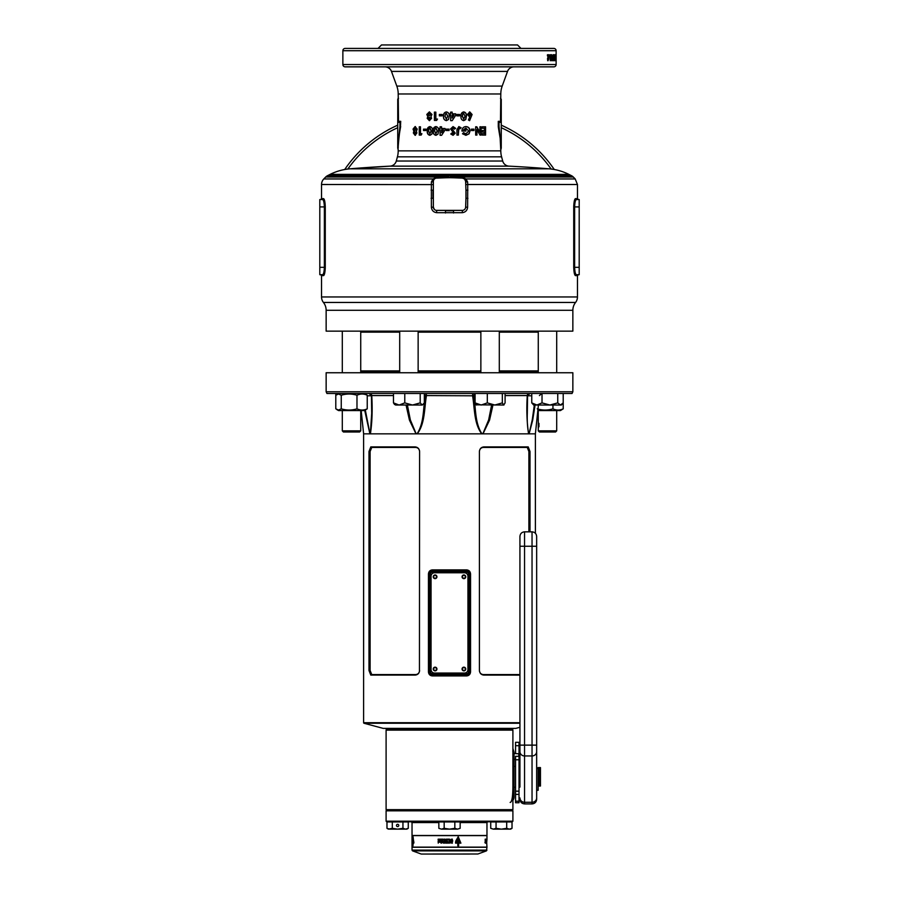 <?xml version="1.0" encoding="UTF-8"?>
<svg xmlns="http://www.w3.org/2000/svg" width="899" height="899" viewBox="0 0 899 899"><rect width="100%" height="100%" fill="white"/><g stroke="black" fill="none" stroke-linecap="round" stroke-linejoin="round"><path stroke-width="1.35" d="M512.902 821.192L512.329 821.776L386.671 821.776L386.098 821.192L512.902 821.192L512.902 810.819L386.098 810.819L386.671 810.246L512.329 810.246L386.671 810.246L386.098 809.662L512.902 809.662L512.902 730.123L386.098 730.123L386.671 729.55L512.329 729.55L512.902 730.123M469.368 854.05L421.395 854.05L469.368 854.05M438.847 822.574L412.034 822.574L412.034 835.486L486.966 835.486L486.966 822.574L460.153 822.574M412.034 850.128L412.034 847.251L486.966 847.251L486.438 850.881L412.562 850.881L412.034 850.128L486.966 850.128M486.966 839.947L486.966 835.609L412.034 835.609L412.034 847.128L486.966 847.128L486.617 841.531M449.298 841.498L448.815 839.857L449.298 841.498M412.034 841.498L412.034 839.812L412.383 841.531M486.606 842.172L486.797 841.464L486.449 842.172M486.831 841.464L486.831 839.172L486.797 841.464M486.056 842.509L485.988 843.15L486.089 842.509M486.73 843.15L486.764 842.509L486.393 843.15M485.763 843.15L485.763 842.509L485.629 843.15M485.258 842.509L485.348 843.15L484.932 842.509M486.696 839.172L486.595 841.464M486.404 840.037L485.898 839.172L485.909 842.172L485.898 839.172M485.202 842.172L485.202 839.172L485.786 839.172L485.449 841.464M440.971 842.509L441.016 843.15M440.836 842.644L441.465 843.15M447.365 843.15L447.365 842.509L446.365 843.15L447.365 843.15L446.882 842.633M443.848 842.509L444.241 843.15L443.578 843.15L443.848 842.509M452.68 841.239L451.894 839.913L452.298 842.453L451.051 842.105L451.051 842.936L452.321 843.217L452.298 839.104L451.051 839.306L451.051 841.239L452.68 841.239M449.129 842.217L448.59 842.172C451.208 841.161 451.208 840.16 448.59 839.172L446.264 839.172L446.264 839.891L447.691 839.891L446.309 840.363L447.691 841.464L446.264 841.464L446.264 842.172L449.5 842.183M449.5 839.149L448.59 839.172C451.197 840.16 451.197 841.161 448.601 842.172M444.218 839.172L445.027 839.172L445.027 841.464L445.96 841.464L445.96 842.172L443.274 842.172L443.274 841.464L444.218 841.464L444.218 839.172M443.005 840.037L443.151 839.172L440.622 839.172L440.622 839.924L442.106 839.924L440.656 842.172L443.005 842.172L443.005 841.464L441.701 841.464L443.005 840.037M438.139 839.172L440.15 839.172L440.15 842.172L438.139 842.172L438.139 841.464L439.353 841.464L438.195 841.048L439.353 839.891L438.139 839.891L438.139 839.172M448.781 843.15L448.781 842.509L448.365 843.15M457.805 840.925L457.805 842.397L455.602 841.756L455.579 843.15L457.805 843.15L457.805 845.824L458.647 845.824L458.647 843.15L460.906 843.15L458.243 836.789L455.804 840.925L457.805 840.925M412.967 840.925L412.967 845.824L413.169 843.15L413.81 843.15L413.068 836.789L412.574 840.925L413.169 840.925M412.416 842.936L412.068 839.306L412.135 843.217M412.045 842.509L412.034 843.15L412.034 842.509M413.102 840.16L412.967 842.397M412.866 843.15L412.529 841.756M412.933 840.16L412.911 840.925M413.888 842.397L413.068 837.902L413.169 840.16M455.804 840.925L457.737 840.925M455.602 841.756L456.467 842.397M455.579 843.15L457.737 843.15M457.805 845.824L458.557 845.824L458.647 843.15M460.794 843.15L458.153 836.789M458.557 840.16L458.557 842.397L460.097 842.397L458.243 837.902L456.872 840.16L458.647 840.16L458.647 842.397M458.243 837.902L456.872 840.16M450.197 842.509L449.837 843.15M438.24 839.891L438.24 839.172L440.15 839.172M438.307 840.363L438.307 841.048M438.24 841.464L438.24 842.172L440.15 842.172M440.701 839.924L440.701 839.172L443.151 839.172M440.757 841.419L442.106 839.924M440.836 841.419L440.735 842.172L443.005 842.172M441.78 841.464L443.005 841.464M444.218 841.464L444.263 839.172L445.027 839.172M443.331 841.464L443.331 842.172L445.96 842.172M445.072 841.464L445.96 841.464M449.163 839.115L448.601 839.172M446.297 839.172L446.297 839.891M446.331 840.363L446.331 841.048M446.297 841.464L446.297 842.172M451.051 841.239L452.658 841.239L452.658 840.498M451.894 839.913L451.894 840.498M452.298 842.453L451.051 842.116M452.298 843.217L452.287 839.104M438.24 843.138L438.33 842.509M442.937 842.689L442.297 842.689M443.634 843.037L444.241 843.15M444.971 842.509L445.32 843.15M446.5 842.509L446.601 843.15M485.449 841.048L485.449 840.363M485.449 839.891L485.202 839.172M485.909 842.172L486.056 841.464M465.749 669.025A1.843 1.843 0 0 0 463.906 667.182A1.843 1.843 0 0 0 462.064 669.025A1.843 1.843 0 0 0 463.906 670.868A1.843 1.843 0 0 0 465.749 669.025M436.936 669.025A1.843 1.843 0 0 0 435.094 667.182A1.843 1.843 0 0 0 433.251 669.025A1.843 1.843 0 0 0 435.094 670.868A1.843 1.843 0 0 0 436.936 669.025M436.936 576.798A1.843 1.843 0 0 0 435.094 574.955A1.843 1.843 0 0 0 433.251 576.798A1.843 1.843 0 0 0 435.094 578.641A1.843 1.843 0 0 0 436.936 576.798M465.749 576.798A1.843 1.843 0 0 0 463.906 574.955A1.843 1.843 0 0 0 462.064 576.798A1.843 1.843 0 0 0 463.906 578.641A1.843 1.843 0 0 0 465.749 576.798M467.941 669.598L467.941 576.225A3.461 3.461 0 0 0 464.491 572.764L434.509 572.764A3.461 3.461 0 0 0 431.059 576.225L431.059 669.598A3.461 3.461 0 0 0 434.509 673.059L464.491 673.059A3.461 3.461 0 0 0 467.941 669.598M336.788 409.551L338.541 410.562L364.488 410.562L367.242 408.831C363.837 410.45 360.409 410.45 356.982 408.831C351.745 410.45 346.508 410.45 341.249 408.831L338.518 410.068L335.788 408.831L335.788 393.504M394.594 404.539L393.481 402.887L393.481 393.504M393.481 402.887L399.134 405.033L404.775 402.887L404.775 393.504M404.775 402.887L412.495 405.033L420.204 402.887L420.204 393.504M420.204 402.887L422.272 405.033L424.339 402.887L424.339 393.504M422.272 405.033L395.549 405.033M476.459 405.033L475.077 402.887L475.077 393.504M475.077 402.887L481.19 405.033L487.314 402.887L494.821 405.033L502.327 402.887L503.71 405.033L505.092 402.887L505.092 393.504M502.327 402.887L502.327 393.504M476.043 404.82L503.923 405.033M487.314 402.887L487.314 393.504M542.018 393.504L542.018 402.887L536.883 405.033L533.646 405.033L531.759 402.887L536.883 405.033L549.885 405.033L557.751 402.887L557.751 393.504M557.751 402.887L560.482 405.033L563.212 402.887L563.212 393.504M542.018 402.887L549.885 405.033L561.324 405.033L562.212 404.145M531.759 402.887L531.759 393.504M359.589 432.003L343.44 432.003L342.294 430.857L360.735 430.857L359.589 432.003M538.962 423.362L538.962 426.823L538.962 423.362M556.706 430.857L555.56 432.003L539.411 432.003L538.265 430.857L556.706 430.857L556.706 410.562M537.827 410.562L560.459 410.562L563.212 408.831C559.807 410.45 556.38 410.45 552.952 408.831C547.716 410.45 542.479 410.45 537.22 408.831M552.952 405.033L552.952 408.831M563.212 402.887L563.212 408.831M335.788 395.234L338.518 393.998L341.249 395.234C346.475 393.616 351.723 393.616 356.982 395.234C360.387 393.616 363.814 393.616 367.242 395.234L364.488 393.504M356.982 408.831L356.982 395.234M367.242 408.831L367.242 395.234M341.249 408.831L341.249 395.234M397.628 824.304A1.157 1.157 0 0 0 396.47 825.462A1.157 1.157 0 0 0 397.628 826.608A1.157 1.157 0 0 0 398.774 825.462A1.157 1.157 0 0 0 397.628 824.304M392.301 821.944L408.27 821.944L408.27 828.327L405.606 829.148L402.943 828.327L397.628 829.148L392.301 828.327L392.301 821.944L386.975 821.944L386.975 828.327L389.638 829.148L406.842 829.148L408.27 828.327M402.943 828.327L402.943 821.944M386.975 828.327L388.402 829.148L392.301 828.327M438.847 828.327L441.51 829.148L438.847 828.327L438.847 821.944L460.153 821.944L460.153 828.327L457.49 829.148L460.153 828.327M441.51 829.148L449.5 829.148L444.173 828.327L441.51 829.148M449.5 829.148L457.49 829.148L454.827 828.327L449.5 829.148M454.827 828.327L454.827 821.944M444.173 828.327L444.173 821.944M490.73 828.327L493.394 829.148L490.73 828.327L490.73 821.944L512.025 821.944L512.025 828.327L509.362 829.148L506.699 828.327L501.372 829.148L510.598 829.148L512.025 828.327M493.394 829.148L501.372 829.148L496.057 828.327L493.394 829.148M496.057 828.327L496.057 821.944M506.699 828.327L506.699 821.944M512.902 810.819L512.329 810.246L512.902 809.662M514.059 760.206L514.059 759.318L515.554 759.318M512.902 762.925L512.902 761.228A3.461 2.483 -0.7 0 1 513.329 760.037L512.902 796.626M386.098 809.662L386.098 730.123M514.059 793.412L514.059 776.815M514.059 753.441L514.059 796.907A5.765 5.742 180 0 1 512.902 800.357M512.778 751.148C513.329 748.496 513.509 751.463 513.329 760.037A5.765 4.068 0 0 0 514.059 758.071M532.039 531.837L524.544 531.837L524.544 546.255L532.039 546.255L532.039 531.837C534.838 532.118 536.377 533.646 536.658 536.456L536.658 799.29L536.658 790.3L538.153 790.3L538.153 767.589L540.456 767.589L540.456 786.029L539.299 786.029L539.299 767.589M519.937 786.153A0.573 0.573 0 0 0 519.015 786.614A0.573 0.573 0 0 0 519.937 787.074L519.937 536.456C520.206 533.646 521.746 532.118 524.544 531.837M519.937 760.914L519.937 754.328M519.937 546.255L524.544 546.255L524.544 745.125L519.937 745.125L519.937 762.588M536.658 760.914L536.658 762.768M536.658 762.588L536.658 751.62A4.607 4.338 -0 0 1 532.039 755.958L532.039 546.255L536.658 546.255M519.937 767.589L519.015 767.589M538.153 786.029L539.299 786.029M519.015 786.029L519.937 786.029M519.015 791.165L519.015 756.329L515.554 756.329L515.554 791.165L519.015 791.165L519.015 802.751L515.554 802.751L515.554 791.165M515.554 753.553L515.554 742.372M519.015 753.609L519.015 742.372M519.937 766.555A0.573 0.573 0 0 0 519.015 767.016A0.573 0.573 0 0 0 519.937 767.476M519.015 759.25L519.712 759.071L519.712 753.8L514.059 753.553M518.79 756.329L518.79 753.553M538.153 767.903L536.658 767.903L536.658 790.3M345.171 48.411L553.829 48.411L345.171 48.411A2.304 2.304 0 0 0 342.867 50.715L342.867 64.548A2.304 2.304 0 0 0 345.171 66.852L553.829 66.852A2.304 2.304 0 0 0 556.133 64.548L342.867 64.548M428.463 66.852L406.562 66.852M398.201 150.863L500.799 150.863L500.17 138.322L498.282 126.804L498.282 121.32L500.473 121.32L500.799 93.979L398.201 93.979L398.527 121.32L400.718 121.32L400.37 128.433C399.886 127.366 397.515 151.122 398.201 149.83L398.201 150.863A23.059 23.059 0 0 1 397.414 156.831L396.29 161.033A6.922 6.922 0 0 1 389.952 166.146A1197.67 1197.67 0 0 0 349.913 168.821L549.087 168.821A1197.67 1197.67 0 0 0 509.048 166.146L389.952 166.146L349.913 168.821A54.187 54.187 0 0 0 330.135 174.372L327.528 175.687L571.472 175.687A6.922 6.922 0 0 1 573.315 177.024L575.191 178.946L577.461 184.509L467.727 184.509L467.615 207.231C467.244 210.456 465.457 212.265 462.266 212.681L436.734 212.681C433.543 212.276 431.767 210.456 431.385 207.231L431.374 181.98L433.037 178.946L436.678 177.406L462.322 177.406L465.963 178.946L467.626 181.98L467.727 184.509L465.749 184.598M549.087 168.821A54.187 54.187 0 0 1 568.865 174.372L571.472 175.687M445.454 177.103L445.477 177.788L436.588 178.103A3.338 3.338 0 0 0 433.363 181.328L433.363 207.152A3.338 3.338 0 0 0 436.588 210.377L462.412 210.377A3.338 3.338 0 0 0 465.637 207.152L465.952 198.263A115.286 115.286 0 0 0 465.952 190.217L465.637 181.328L464.592 179.013L462.412 178.103L453.523 177.788A115.286 115.286 0 0 0 445.477 177.788L448.893 177.721L448.893 177.024L325.685 177.024A6.922 6.922 0 0 1 327.528 175.687M322.752 274.678L322.617 274.701C323.595 274.307 324.179 271.846 324.37 267.329L324.37 206.916C324.179 202.41 323.595 199.949 322.617 199.544A0.921 0.91 90 0 0 323.516 198.623L321.539 198.623L321.539 184.509A7.956 7.956 0 0 1 323.809 178.946L433.037 178.946A2.304 1.157 46.6 0 0 434.408 179.013L433.689 180.002M575.562 302.457A12.676 12.676 0 0 0 572.854 310.29L572.854 331.135L326.146 331.135L326.146 310.29A12.676 12.676 0 0 0 323.438 302.457L575.562 302.457A8.878 8.878 0 0 0 577.461 296.962L577.461 275.622L575.484 275.622C574.495 275.15 573.91 272.386 573.731 267.329L573.731 206.916C573.922 201.848 574.506 199.084 575.484 198.623L575.169 198.803M325.236 268.756L325.269 267.329C325.078 272.397 324.494 275.161 323.516 275.622L321.539 275.622L321.539 296.962A8.878 8.878 0 0 0 323.438 302.457M509.048 166.146A6.922 6.922 0 0 1 502.71 161.033L501.586 156.831L397.414 156.831M500.799 93.979A23.059 23.059 0 0 1 502.193 86.09L507.53 71.403A6.922 6.922 0 0 1 514.037 66.852M398.201 93.979A23.059 23.059 0 0 0 396.807 86.09L391.47 71.403A6.922 6.922 0 0 0 384.963 66.852M500.799 150.863A23.059 23.059 0 0 0 501.586 156.831M500.799 98.272L501.035 122.309L499.024 122.309L499.024 126.489L501.26 148.088L501.26 99.261M500.473 98.272L501.035 99.261L500.473 98.272M398.201 149.83L397.74 148.088L399.931 126.692L397.74 148.088L397.74 99.261L398.527 98.272M553.829 48.411A2.304 2.304 0 0 1 556.133 50.715L556.133 64.548M556.054 57.671L556.11 60.671L556.054 57.671M555.874 54.749L555.874 60.671L555.47 54.749M554.638 58.581L555.211 58.581L554.683 54.749L554.683 60.671M555.211 58.581L555.211 54.749M555.357 54.749L555.357 60.671M554.301 56.783L555.2 60.671M554.863 56.783L554.863 60.671M554.211 58.963L553.998 54.749L553.649 58.963M552.75 57.671L553.211 60.671L553.211 54.67L552.75 57.671M552.065 55.659L552.087 60.671L552.57 58.738L551.503 55.659M551.312 54.749L550.098 54.749L550.098 55.884L550.806 55.884L550.098 59.064L550.682 60.671L551.312 54.749M549.817 57.334L549.042 57.334L549.042 56.345L549.817 56.345L549.817 57.334M548.907 54.749L547.446 54.749L547.446 55.884L548.289 55.884L547.446 59.064L548.154 60.671L548.907 54.749M469.739 117.128L468.401 119.972L469.626 120.646L472.11 114.51L469.772 111.914L467.413 114.499L469.739 117.128M463.715 111.914C461.659 112.42 460.749 113.87 460.996 116.274C460.76 118.69 461.67 120.151 463.749 120.646L465.772 119.511L466.412 116.196C466.648 113.802 465.749 112.375 463.715 111.914M456.816 115.859L456.816 114.476L459.647 114.476L459.647 115.859L456.816 115.859L459.535 115.859L459.535 114.476L456.816 114.476M450.669 120.646L452.197 120.646L450.669 120.646L450.669 115.218L449.927 115.218L450.669 112.128L452.163 112.128L452.163 113.836L455.658 113.836L455.658 115.342L452.197 120.646L455.658 115.342M446.342 111.914C444.218 112.42 443.297 113.87 443.555 116.274C443.297 118.69 444.241 120.151 446.387 120.646L448.5 119.511L449.185 116.196C449.421 113.802 448.477 112.375 446.342 111.914C444.286 112.42 443.364 113.87 443.623 116.274L443.555 116.274M439.353 115.859L439.353 114.476L442.184 114.476L442.184 115.859L439.353 115.859M434.408 120.432L434.408 112.128L435.835 112.128L435.835 119.05L437.487 119.05L436.622 120.432L434.408 120.432M429.34 111.914L426.8 114.454L427.823 116.6L427.182 118.297L429.351 120.646L431.587 118.32L430.936 116.6L431.981 114.454L429.34 111.914M482.269 135.097L482.269 133.614L484.505 133.614L484.505 132.018L482.269 132.018L482.269 130.524L484.505 130.524L484.505 128.287L482.269 128.287L482.269 126.804L485.572 126.804L485.572 135.097L482.269 135.097L485.168 135.097L485.168 126.804L482.269 126.804M479.92 126.804L479.92 132.243L476.818 126.804L475.661 126.804L475.661 135.097L476.931 135.097L476.931 129.636L480.044 135.097L481.111 135.097L481.111 126.804L479.92 126.804L480.751 126.804L480.751 135.097L480.044 135.097M471.436 130.524L471.436 129.141L473.998 129.141L473.998 130.524L471.436 130.524L473.717 130.524L473.717 129.141L471.436 129.141M465.974 133.827L463.592 132.704L462.502 133.782L465.929 135.311L469.076 133.861L470.076 130.996C469.874 128.242 468.469 126.781 465.896 126.59C463.491 126.793 462.165 128.164 461.929 130.703L465.918 131.052L465.918 129.568L463.637 129.568L465.862 128.074L468.705 130.996L465.974 133.827L463.434 132.704M461.108 127.759L460.007 128.804L458.883 128.074L458.389 129.242L458.389 135.097L456.928 135.097L456.928 129.591L458.883 126.59L461.108 127.759L459.883 128.804M453.085 133.827L451.894 132.973L450.781 133.996L453.062 135.311L455.231 133.209L452.051 128.86L452.995 128.074L454.355 129.141L455.658 128.355L453.051 126.59L450.568 128.95L453.748 133.277L453.04 133.827L451.86 132.973M446.207 130.524L446.207 129.141L449.073 129.141L449.073 130.524L446.207 130.524M441.611 135.311L440.083 135.311L440.083 129.883L440.184 135.311L441.611 135.311L445.039 130.007L445.039 128.501L441.555 128.501L441.555 126.804L440.083 126.804L440.083 128.501L440.184 126.804L441.555 126.804M440.083 128.501L439.353 128.501L439.353 129.883L440.083 129.883M435.869 126.59C433.824 127.085 432.936 128.535 433.183 130.951C432.936 133.367 433.846 134.816 435.914 135.311L437.959 134.187L438.622 130.872C438.858 128.467 437.937 127.04 435.869 126.59M429.834 126.59C427.879 127.085 427.025 128.535 427.272 130.951C427.036 133.367 427.902 134.816 429.868 135.311L431.846 134.187L432.486 130.872C432.7 128.467 431.823 127.04 429.834 126.59M423.519 130.524L423.519 129.141L426.036 129.141L426.036 130.524L423.519 130.524M419.249 135.097L419.249 126.804L420.474 126.804L420.474 133.715L421.889 133.715L421.137 135.097L419.249 135.097M415.068 126.59L413.046 129.119L413.855 131.265L413.349 132.962L415.08 135.311L416.9 132.985L416.372 131.265L417.226 129.119L415.068 126.59M467.918 198.342L465.952 198.263L465.952 190.217L467.918 190.138M576.248 199.578L576.383 199.544A0.921 0.91 -90 0 1 575.484 198.623L577.461 198.623L577.461 184.509M323.516 198.623C324.505 199.095 325.09 201.859 325.269 206.916L325.269 267.329L319.808 267.329L319.808 274.701L322.617 274.701L319.808 274.701M322.617 274.701A0.921 0.91 90 0 1 323.516 275.622L323.831 275.442M520.971 48.411L517.521 44.95L381.479 44.95L378.029 48.411M470.537 48.411L492.438 48.411M573.764 205.489L573.731 206.916L579.192 206.916L579.192 274.701L576.383 274.701L579.192 274.701M573.731 267.329L574.63 267.329L574.63 206.916C574.821 202.399 575.405 199.938 576.383 199.544L579.192 199.544L579.192 206.916M577.461 198.623L578.383 199.544L576.383 199.544L579.192 199.544M575.484 200.769L575.911 199.893M579.192 267.329L574.63 267.329C574.821 271.846 575.405 274.296 576.383 274.701A0.921 0.91 90 0 0 575.484 275.622M321.539 198.623L320.617 199.544L322.617 199.544L319.808 199.544L319.808 267.329M322.617 199.544L319.808 199.544M323.516 273.487L323.089 274.352M431.082 190.138L433.048 190.217A115.286 115.286 0 0 0 433.048 198.263L431.082 198.342M431.385 207.231L433.363 207.152L434.352 209.411M445.466 212.996L445.477 210.692A115.286 115.286 0 0 0 453.523 210.692L453.534 212.996M436.678 177.406L434.408 179.013M467.626 181.98A2.304 0.73 -2 0 1 465.637 181.328A3.338 3.338 0 0 0 462.412 178.103L462.322 177.406M453.546 177.103L453.523 177.788L450.107 177.721L450.107 177.024L573.315 177.024M398.223 147.627L398.235 147.043M398.358 144.042L398.74 139.165M399.471 133.49L399.797 131.512M399.965 130.557L400.179 129.4M499.024 126.489L498.282 126.804L500.159 138.244M554.278 169.506A126.804 126.804 0 0 0 501.26 125.163M397.74 125.163A126.804 126.804 0 0 0 344.722 169.506M399.931 126.692L399.976 122.309L397.965 122.309L397.965 99.261M400.718 126.804L399.976 126.489M399.976 122.309L400.718 121.32M397.965 122.309L398.527 121.32M501.035 122.309L500.473 121.32M499.024 122.309L498.282 121.32M500.799 149.83L501.26 148.088M433.363 181.328A2.304 0.73 2 0 1 431.374 181.98M436.588 210.377L436.734 212.681M575.191 178.946L465.963 178.946A2.304 1.157 -46.6 0 1 464.592 179.013M462.412 210.377L462.266 212.681M556.133 57.682L555.56 57.682M556.133 60.064L555.56 60.064M556.121 59.098L556.11 55.659L556.121 59.098M555.537 55.659L556.11 55.659M555.515 56.244L556.099 56.244M555.537 59.682L556.11 59.682M554.312 54.749L554.874 54.749M554.481 59.154L553.908 59.154M554.166 60.671L553.604 60.671M553.649 57.682L553.087 57.682M553.009 59.682L552.649 60.671M553.514 60.064L552.952 60.064M553.368 59.098L553.211 55.659L553.368 59.098M552.649 55.659L553.211 55.659M552.492 56.244L553.054 56.244M552.649 59.682L553.211 59.682M551.559 56.873L551.525 60.671M551.548 54.67L552.537 56.221M551.525 59.682L552.053 57.862L552.076 59.682M550.649 55.884L550.761 54.749L550.098 54.749M550.469 58.907L550.694 59.682M551.267 58.885L550.132 60.671M549.042 56.345L549.042 57.334M548.233 55.884L548.379 54.749L547.446 54.749M547.918 56.929L547.974 58.221M547.884 58.907L548.154 59.682M548.851 58.885L547.615 60.671M413.046 129.119L415.462 126.59M415.462 135.311L413.754 132.962L414.259 131.265L413.461 129.119M415.068 130.422L416.462 129.254L415.08 128.074L414.113 129.22L415.068 130.422L416.08 129.254L415.08 128.074M415.102 133.827L416.136 132.883L415.08 131.906L414.417 132.895L415.102 133.827L415.765 132.883L415.08 131.906M421.137 135.097L419.597 135.097L419.597 126.804L420.474 126.804M420.799 133.715L421.889 133.715M426.036 130.524L423.811 130.524L423.811 129.141L426.036 129.141M427.272 130.951L427.531 130.951C427.283 128.535 428.126 127.085 430.059 126.59M430.093 135.311C428.149 134.816 427.283 133.367 427.531 130.951M429.834 133.827L431.295 130.849L430.059 128.074L429.003 128.647L428.632 130.951L429.834 133.827L431.082 130.849L429.834 128.074M433.183 130.951L433.374 130.951C433.116 128.535 434.003 127.085 436.015 126.59M436.06 135.311C434.026 134.816 433.127 133.367 433.374 130.951M435.869 133.827L437.307 130.849L436.026 128.074L435.004 128.647L434.61 130.951L435.869 133.827L437.172 130.849L435.869 128.074M439.465 129.883L439.465 128.501M441.645 128.501L445.039 128.501M441.645 132.715L443.443 129.883L441.555 129.883L441.645 132.715M441.555 132.715L443.376 129.883M449.073 130.524L446.241 130.524L446.241 129.141L449.073 129.141M453.017 126.59L455.591 128.355L454.298 129.141M452.995 128.074L452.028 128.86L455.175 133.209L453.029 135.311M458.782 126.59L460.973 127.759M458.883 128.074L458.299 135.097L456.928 135.097M465.862 128.074L463.637 129.568M465.727 129.568L465.727 131.052L461.94 131.052M465.704 126.59C468.255 126.781 469.638 128.242 469.851 130.996L468.862 133.861L465.749 135.311M476.931 129.636L476.627 135.097L475.661 135.097M475.661 126.804L476.504 126.804L479.92 132.243M482.269 133.614L484.112 133.614M482.269 132.018L484.112 132.018M482.269 130.524L484.112 130.524M482.269 128.287L484.112 128.287M426.8 114.454L429.565 111.914M429.576 120.646L427.43 118.297L428.07 116.6L427.047 114.454M429.34 115.746L430.801 114.589L429.351 113.409L428.138 114.555L429.34 115.746L430.587 114.589L429.351 113.409M429.385 119.151L430.407 118.207L429.351 117.241L428.531 118.23L429.385 119.151L430.194 118.207L429.351 117.241M436.622 120.432L434.577 120.432L434.577 112.128L435.835 112.128M435.981 119.05L437.487 119.05M442.184 115.859L439.465 115.859L439.465 114.476L442.184 114.476M446.421 120.646C444.297 120.151 443.364 118.69 443.623 116.274M446.353 119.151L447.713 116.185L446.387 113.409L445.443 113.982L445.039 116.274L446.353 119.151L447.691 116.185L446.353 113.409M449.927 115.218L450.657 115.218M449.927 113.836L450.657 113.836M450.669 112.128L452.13 112.128L452.13 113.836M455.591 113.836L455.591 115.342M452.163 115.218L452.13 118.039L453.995 115.218L452.163 115.218L452.163 118.039M463.558 111.914C465.57 112.375 466.457 113.802 466.221 116.196L465.592 119.511L463.592 120.646M463.715 113.409L462.693 113.982L462.3 116.274L463.715 119.151L465.008 116.185L463.715 113.409L462.839 113.982L462.446 116.274L463.715 119.151M469.548 111.914L471.851 114.51L469.39 120.646M469.806 113.409L468.593 114.589L469.806 115.746L470.761 114.589L469.806 113.409L468.806 114.589L469.806 115.746M465.356 669.025A1.438 1.438 0 0 0 463.906 667.586A1.438 1.438 0 0 0 462.468 669.025A1.438 1.438 0 0 0 463.906 670.463A1.438 1.438 0 0 0 465.356 669.025M436.532 669.025A1.438 1.438 0 0 0 435.094 667.586A1.438 1.438 0 0 0 433.644 669.025A1.438 1.438 0 0 0 435.094 670.463A1.438 1.438 0 0 0 436.532 669.025M436.532 576.798A1.438 1.438 0 0 0 435.094 575.36A1.438 1.438 0 0 0 433.644 576.798A1.438 1.438 0 0 0 435.094 578.237A1.438 1.438 0 0 0 436.532 576.798M465.356 576.798A1.438 1.438 0 0 0 463.906 575.36A1.438 1.438 0 0 0 462.468 576.798A1.438 1.438 0 0 0 463.906 578.237A1.438 1.438 0 0 0 465.356 576.798M512.329 729.55L386.671 729.55L386.098 728.965L512.902 728.965L512.329 729.55M572.854 391.773L572.045 393.504L326.955 393.504L326.146 391.773L572.854 391.773L572.854 372.748L326.146 372.748L326.146 391.773M519.937 727.28L515.79 728.392L383.21 728.392L364.039 723.257A0.573 0.573 0 0 1 363.612 722.695L363.612 433.846L535.388 433.846L538.411 405.033M531.759 395.807L527.556 395.807L527.308 413.001M529.871 393.504L527.567 395.751L527.308 413.326C527.028 420.867 527.466 427.632 528.623 433.61A2.304 2.034 -44.7 0 1 528.578 433.846C526.87 422.316 526.421 409.551 527.252 395.571L505.092 395.571M385.514 728.392A0.573 0.573 0 0 1 386.098 728.965M513.486 728.392A0.573 0.573 0 0 0 512.902 728.965M537.119 371.602L537.119 370.894M361.881 371.602L361.881 370.894M363.612 433.846L361.173 410.562M519.937 675.127L483.842 675.093C481.235 674.834 479.751 673.306 479.414 670.519L479.414 451.489C479.751 448.702 481.223 447.174 483.842 446.915L528.219 446.915L530.005 451.489L530.005 531.837M479.538 671.575L479.414 670.519C479.729 673.048 481.066 674.396 483.404 674.576L519.937 674.576M528.893 531.837L528.893 451.489L527.241 447.432L483.404 447.432C481.066 447.612 479.729 448.961 479.403 451.489L479.549 450.433M419.462 450.433L419.586 451.489C419.271 448.961 417.934 447.612 415.596 447.432L371.759 447.432L370.107 451.489L370.107 670.519L371.759 674.576L415.596 674.576C417.934 674.407 419.271 673.048 419.597 670.519C419.249 673.306 417.777 674.834 415.158 675.093L370.781 675.093L368.995 670.519L368.995 451.489L370.781 446.915L415.158 446.915C417.765 447.174 419.249 448.702 419.586 451.489L419.451 671.575M466.559 675.936L432.441 675.936C430.025 675.711 428.699 674.362 428.452 671.901L428.452 573.922C428.699 571.461 430.025 570.112 432.441 569.887L466.559 569.887C468.975 570.112 470.301 571.461 470.548 573.922L470.548 671.901C470.301 674.362 468.975 675.711 466.559 675.936L466.795 674.789L432.205 674.789A2.877 2.877 0 0 1 429.329 671.901L429.329 573.922A2.877 2.877 0 0 1 432.205 571.034L466.795 571.034L466.559 569.887M535.388 533.276L535.388 433.846M535.074 405.033L532.691 420.17L529.106 433.846A2.304 1.978 -131.2 0 0 529.084 433.61L532.253 419.9L534.343 405.033M492.955 405.033L489.539 420.17L482.999 433.846A2.304 0.775 -111 0 0 482.92 433.61L488.663 419.9L491.607 405.033M475.077 395.807L473.863 395.807C475.807 408.404 474.897 422.968 481.819 433.61A2.304 0.888 -68.5 0 1 481.729 433.846C473.897 423.519 474.751 408.348 472.548 395.571A2.304 0.596 90 0 1 473.144 393.504M475.077 393.65A2.304 1.854 90 0 0 473.863 395.807L426.452 395.571C424.249 408.348 425.103 423.519 417.271 433.846A2.304 0.888 -111.5 0 1 417.181 433.61C424.103 422.968 423.193 408.404 425.137 395.807A2.304 1.854 90 0 0 424.339 393.919M407.393 405.033L410.337 419.9L416.08 433.61A2.304 0.775 -69 0 0 416.001 433.846L409.461 420.17L406.045 405.033M393.481 395.571L371.748 395.571C372.579 409.551 372.13 422.316 370.422 433.846A2.304 2.034 -135.3 0 1 370.377 433.61L371.692 413.338L371.467 395.807L367.242 395.807M365.331 410.079L369.916 433.61A2.304 1.978 -48.8 0 0 369.894 433.846L364.724 410.427M360.735 371.602L399.695 371.602M418.136 371.602L480.864 371.602M499.305 371.602L538.265 371.602L538.265 370.894L499.305 370.894M416.08 433.61L417.181 433.61M481.819 433.61L482.92 433.61M371.748 395.571L371.748 395.571A2.304 1.989 90 0 0 369.77 393.504M425.856 393.504A2.304 0.596 90 0 1 426.452 395.571L424.339 395.807M529.23 393.504A2.304 1.989 -90 0 0 527.252 395.571M527.241 447.432L528.219 446.915M370.781 675.093L371.759 674.576M371.759 447.432L370.781 446.915M467.345 571.09L466.795 571.034A2.877 2.877 0 0 1 469.671 573.922L469.671 671.901A2.877 2.877 0 0 1 466.795 674.789L467.345 674.733M428.452 573.922L429.329 573.922A2.877 2.877 0 0 1 432.205 571.034L431.655 571.09M466.795 572.191L432.205 572.191A1.731 1.731 0 0 0 430.475 573.922L430.475 671.901A1.731 1.731 0 0 0 432.205 673.632L466.795 673.632A1.731 1.731 0 0 0 468.525 671.901L468.525 573.922A1.731 1.731 0 0 0 466.795 572.191L466.795 571.034A2.877 2.877 0 0 1 469.671 573.922L469.447 572.787M429.834 673.531L432.205 674.789A2.877 2.877 0 0 1 429.329 671.901L428.452 671.901M469.615 672.486L469.671 671.901A2.877 2.877 0 0 1 466.795 674.789L466.795 673.632M432.205 572.191L432.441 569.887M432.441 675.936L432.205 673.632M360.735 370.894L399.695 370.894M418.136 370.894L480.864 370.894M360.735 332.158L399.695 332.158M418.136 332.158L480.864 332.158M499.305 332.158L538.265 332.158M421.395 854.05L477.875 854.005L486.438 850.881M514.059 759.734A5.765 4.169 180 0 1 513.329 761.756A3.461 2.461 0.8 0 0 512.902 762.79M514.059 767.634A5.765 2.483 180 0 0 513.329 766.431A3.461 1.438 -0.6 0 1 512.902 765.869M519.937 797.941A4.607 4.338 0 0 0 524.544 802.268L524.544 803.908L532.039 803.908L532.039 802.268A4.607 4.338 0 0 0 536.658 797.941M524.544 802.268L532.039 802.268L532.039 755.958L524.544 755.958L524.544 802.268M519.937 751.62A4.607 4.338 180 0 0 524.544 755.958L524.544 745.125L536.658 745.125M519.015 759.79L515.554 759.79M519.015 794.413L515.554 794.413M519.015 801.189L515.554 801.189M519.015 745.698L515.554 745.698M536.658 768.544L538.153 768.544M568.865 174.372L330.135 174.372M572.854 310.29L326.146 310.29M321.539 296.962L577.461 296.962M396.807 86.09L502.193 86.09M507.53 71.403L391.47 71.403M396.29 161.033L502.71 161.033M556.133 50.715L342.867 50.715M433.251 184.598L321.539 184.509M325.269 206.916L319.808 206.916M551.143 169.023A124.5 124.5 0 0 0 501.26 127.692M397.74 127.692A124.5 124.5 0 0 0 347.857 169.023M465.637 207.152L467.615 207.231M555.515 57.671L556.088 57.671M552.469 57.671L553.031 57.671M363.612 722.695L519.937 722.695M519.937 723.257L364.039 723.257M528.893 451.489L530.005 451.489M368.995 670.519L370.107 670.519M370.107 451.489L368.995 451.489M470.548 573.922L468.525 573.922M470.548 671.901L468.525 671.901M429.329 671.901L430.475 671.901M429.329 573.922L430.475 573.922M360.735 331.585L399.695 331.585M418.136 331.585L480.864 331.585M499.305 331.585L538.265 331.585M486.966 822.574L487.775 821.776M386.098 821.192L386.098 810.819M421.125 854.005L412.562 850.881M412.034 822.574L411.225 821.776M342.294 331.135L342.294 372.748L342.294 331.135M418.136 331.135L418.136 372.748M399.695 331.135L399.695 372.748M480.864 331.135L480.864 372.748M499.305 331.135L499.305 372.748M556.706 331.135L556.706 372.748M538.265 331.135L538.265 372.748M360.735 331.135L360.735 372.748M360.735 410.562L360.735 430.857M342.294 410.562L342.294 430.857M538.265 410.562L538.265 430.857M338.541 393.504L336.788 394.515M512.88 748.429L514.059 752.362M512.902 800.447L514.059 796.986M510.138 802.425C512.059 802.2 512.981 796.02 512.902 783.861L512.902 783.861M512.902 769.724L512.902 769.139M532.039 803.908C534.838 803.627 536.377 802.088 536.658 799.29M524.544 803.908C521.746 803.627 520.206 802.088 519.937 799.29M514.059 766.375L515.554 766.375M514.059 787.243L515.554 787.243M519.015 742.316L515.554 742.316M325.685 177.024L323.809 178.946M398.201 98.272L397.74 99.261M321.539 275.622L320.617 274.701M577.461 275.622L578.383 274.701M369.129 393.504L371.433 395.751L371.692 413.001M539.411 395.571L541.704 393.504"/></g></svg>
